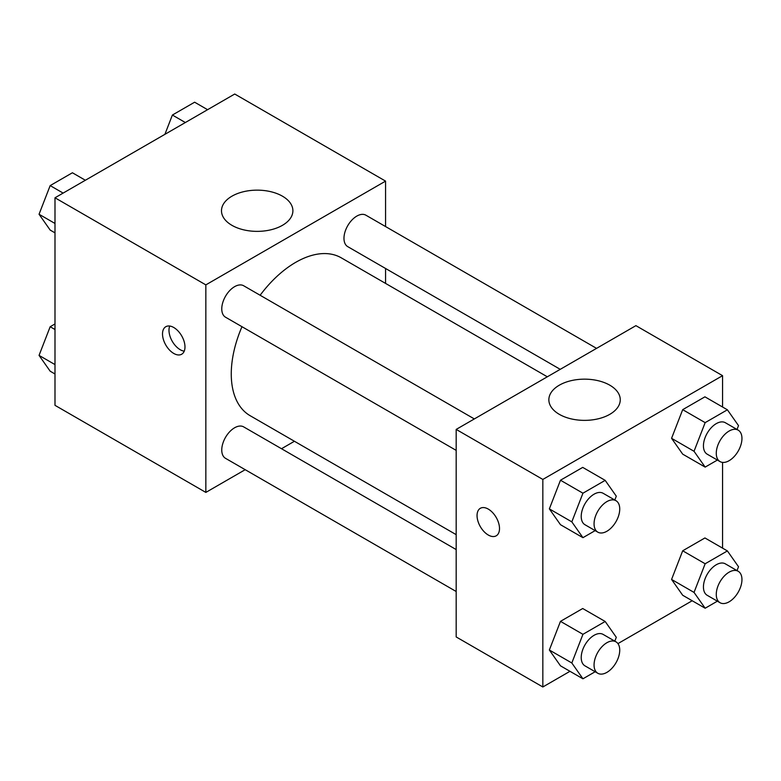 <?xml version="1.0" encoding="UTF-8"?>
<svg xmlns="http://www.w3.org/2000/svg" width="781" height="781" viewBox="0 0 781 781"><rect width="100%" height="100%" fill="white"/><g stroke="black" fill="none" stroke-linecap="round" stroke-linejoin="round"><path stroke-width="1.17" d="M245.195 469.693L205.842 492.411L54.992 405.329L54.992 197.788L234.73 94.023L385.57 181.114L385.57 226.558M294.427 441.265L281.511 448.724M241.973 326.702A91.143 52.62 120 0 0 231.264 373.972A91.143 52.62 120 0 0 250.135 415.697L456.182 534.653M547.315 376.793L341.277 257.837A91.143 52.62 120 0 0 260.122 295.257M385.57 268.488L385.57 283.405M205.842 492.411L205.842 284.88L385.57 181.114M596.547 348.365L365.889 215.195A18.158 10.485 120 0 0 351.899 220.066A18.158 10.485 120 0 0 343.972 238.332A18.158 10.485 120 0 0 347.74 246.64L560.241 369.335M456.182 549.57L243.672 426.885A18.158 10.485 120 0 0 229.682 431.747A18.158 10.485 120 0 0 221.755 450.022A18.158 10.485 120 0 0 225.524 458.33L456.182 591.5M456.182 450.373L225.524 317.203A18.158 10.485 -60 0 1 225.524 296.243A18.158 10.485 -60 0 1 243.672 285.758L474.331 418.928M205.842 284.88L54.992 197.788M231.947 225.338A35.701 20.609 180 0 1 221.492 210.763A35.701 20.609 180 0 1 257.193 190.144A35.701 20.609 180 0 1 292.895 210.763A35.701 20.609 180 0 1 270.851 229.799A35.701 20.609 180 0 1 231.947 225.338M184.98 346.959A15.884 9.167 60 0 1 181.69 354.223A15.884 9.167 60 0 1 165.806 345.056A15.884 9.167 60 0 1 165.806 326.712A15.884 9.167 60 0 1 178.048 330.968A15.884 9.167 60 0 1 184.98 346.959M184.238 351.167A15.884 9.167 60 0 1 172.269 341.317A15.884 9.167 60 0 1 169.731 326.038M569.974 671.309L542.834 686.977L456.182 636.945L456.182 429.413L635.91 325.648L722.562 375.671L722.562 407.008M692.191 600.745L617.937 643.612M682.692 454.142L671.572 438.317L682.692 409.664L704.931 396.826L682.692 409.664L671.572 438.317L682.692 454.142L705.155 467.106L694.036 451.291L705.155 422.638L727.394 409.8L738.514 425.616L737.02 429.462M560.475 665.822L549.355 650.007L560.475 621.354L582.714 608.516L560.475 621.354L549.355 650.007L560.475 665.822L582.938 678.796L571.819 662.981L582.938 634.318L605.177 621.481L616.297 637.306L614.803 641.152M722.562 462.401L722.562 548.135M542.834 686.977L542.834 479.436L722.562 375.671M682.692 595.259L671.572 579.443L682.692 550.79L704.931 537.953L682.692 550.79L671.572 579.443L682.692 595.259L705.155 608.233L694.036 592.418L705.155 563.765L727.394 550.927L738.514 566.742L737.02 570.589M560.475 524.695L549.355 508.88L560.475 480.227L582.714 467.389L560.475 480.227L549.355 508.88L560.475 524.695L582.938 537.67L571.819 521.854L582.938 493.201L605.177 480.364L616.297 496.179L614.803 500.025M542.834 479.436L456.182 429.413M559.313 414.34A35.701 20.609 180 0 1 548.858 399.765A35.701 20.609 180 0 1 584.559 379.156A35.701 20.609 180 0 1 620.26 399.765A35.701 20.609 180 0 1 598.217 418.801A35.701 20.609 180 0 1 559.313 414.34M499.508 528.542A15.884 9.167 60 0 1 496.218 535.815A15.884 9.167 60 0 1 480.335 526.648A15.884 9.167 60 0 1 480.335 508.304A15.884 9.167 60 0 1 492.577 512.561A15.884 9.167 60 0 1 499.508 528.542M496.218 535.815A15.884 9.167 60 0 1 480.344 526.638A15.884 9.167 60 0 1 480.335 508.304M595.161 530.611L582.938 537.67M615.975 500.699L603.137 493.289A18.158 10.485 120 0 0 589.147 498.151A18.158 10.485 120 0 0 581.22 516.426A18.158 10.485 120 0 0 584.979 524.734L597.816 532.154A18.158 10.485 120 0 0 615.975 521.669A18.158 10.485 120 0 0 615.975 500.699A18.158 10.485 120 0 0 601.985 505.571A18.158 10.485 120 0 0 594.058 523.836A18.158 10.485 120 0 0 597.816 532.154M571.819 521.854L549.355 508.88M582.938 493.201L560.475 480.227M605.177 480.364L582.714 467.389M717.378 460.058L705.155 467.106M738.191 430.146L725.354 422.726A18.158 10.485 120 0 0 711.364 427.597A18.158 10.485 120 0 0 703.437 445.863A18.158 10.485 120 0 0 707.195 454.181L720.033 461.591A18.158 10.485 120 0 0 738.191 451.106A18.158 10.485 120 0 0 738.191 430.146A18.158 10.485 120 0 0 724.202 435.007A18.158 10.485 120 0 0 716.275 453.273A18.158 10.485 120 0 0 720.033 461.591M694.036 451.291L671.572 438.317M705.155 422.638L682.692 409.664M727.394 409.8L704.931 396.826M595.161 671.738L582.938 678.796M615.975 641.826L603.137 634.416A18.158 10.485 120 0 0 589.147 639.278A18.158 10.485 120 0 0 581.22 657.553A18.158 10.485 120 0 0 584.979 665.861L597.816 673.271A18.158 10.485 120 0 0 615.975 662.796A18.158 10.485 120 0 0 615.975 641.826A18.158 10.485 120 0 0 601.985 646.688A18.158 10.485 120 0 0 594.058 664.963A18.158 10.485 120 0 0 597.816 673.271M571.819 662.981L549.355 650.007M582.938 634.318L560.475 621.354M605.177 621.481L582.714 608.516M717.378 601.175L705.155 608.233M738.191 571.262L725.354 563.853A18.158 10.485 120 0 0 711.364 568.714A18.158 10.485 120 0 0 703.437 586.99A18.158 10.485 120 0 0 707.195 595.298L720.033 602.717A18.158 10.485 120 0 0 738.191 592.232A18.158 10.485 120 0 0 738.191 571.262A18.158 10.485 120 0 0 724.202 576.134A18.158 10.485 120 0 0 716.275 594.4A18.158 10.485 120 0 0 720.033 602.717M694.036 592.418L671.572 579.443M705.155 563.765L682.692 550.79M727.394 550.927L704.931 537.953M54.992 232.865L50.169 230.073L39.05 214.258L50.169 185.605L72.408 172.767L85.373 180.255M54.992 223.464L39.05 214.258M63.134 193.092L50.169 185.605M164.898 134.342L172.386 115.041L194.625 102.204L207.59 109.691M185.351 122.529L172.386 115.041M54.992 373.992L50.169 371.2L39.05 355.384L50.169 326.731L54.992 323.939M54.992 364.59L39.05 355.384M54.992 329.514L50.169 326.731"/></g></svg>
